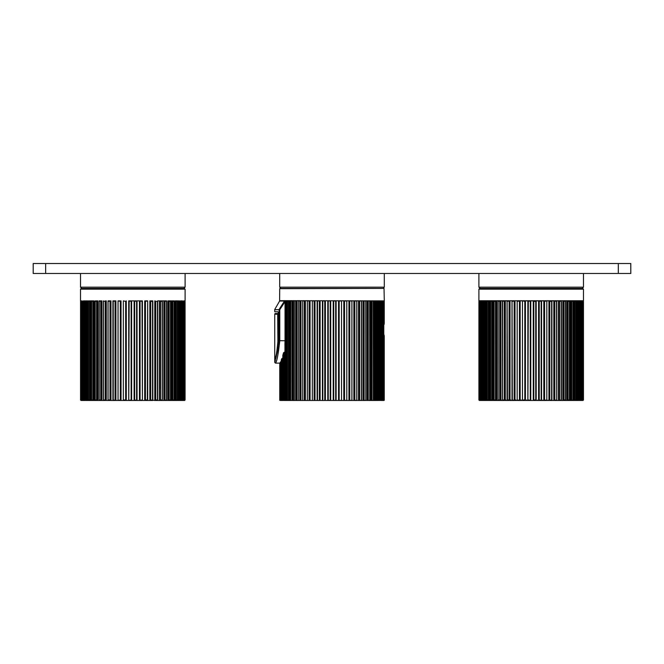 <?xml version="1.0" encoding="UTF-8"?>
<svg xmlns="http://www.w3.org/2000/svg" width="664" height="664" viewBox="0 0 664 664"><rect width="100%" height="100%" fill="white"/><g stroke="black" fill="none" stroke-linecap="round" stroke-linejoin="round"><path stroke-width="1" d="M630.767 273.485L33.2 273.485L33.2 263.525L630.8 263.525L630.8 273.485L630.767 263.525M630.8 273.485L630.8 263.525M80.651 300.875L81.174 300.875M180.948 300.875L181.762 300.875M183.745 300.875L184.609 301.373L184.169 300.875M182.475 300.875L183.579 301.373L182.451 300.875L182.451 400.475L179.645 400.475M180.99 300.875L181.986 301.373L180.641 300.875L180.633 400.475L181.986 399.977L181.986 301.373L180.633 300.875M178.965 300.875L179.861 301.373L178.317 300.875M179.645 300.875L179.969 400.475M175.462 300.875L177.222 301.373L177.222 399.977L177.056 400.475L177.222 399.977L175.462 400.475L175.462 300.875L177.67 300.875L177.67 400.475L172.175 400.475L173.927 400.475L174.018 399.977M173.412 300.875L172.175 300.875L174.001 300.875L174.093 301.373L174.001 300.875M170.515 300.875L171.619 300.875L171.619 400.475L170.515 400.475M168.44 300.875L170.499 300.875L170.515 301.373L170.49 300.875M169.129 399.977L168.424 400.475L170.499 400.475L170.515 399.977L170.49 400.475L170.515 399.977L169.129 399.977L169.129 301.373L168.424 300.875L168.424 400.475L164.315 400.475L164.298 300.875L166.581 300.875L166.523 301.373L166.573 300.875M159.841 300.875L162.282 300.875L162.157 301.373L162.282 300.875M162.298 300.875L163.867 300.875L163.867 400.475L159.841 400.475L162.182 400.475L162.049 399.977L162.182 400.475L159.717 400.475M157.683 300.875L159.468 300.875L159.468 400.475L157.683 400.475M157.675 400.475L155.077 400.475L157.675 400.475L157.476 399.977L157.675 400.475L157.476 399.977L155.733 399.977L155.733 301.373L155.061 300.875L155.061 400.475L150.695 399.977L150.695 301.373L150.056 300.875L152.795 300.875L152.521 301.373L152.786 300.875L150.056 300.875L150.056 400.475L139.448 400.475L139.448 300.875L137.05 300.875L137.05 400.467L103.443 400.475L103.443 300.875L103.576 301.373L105.908 300.875L105.908 400.475L105.211 399.977L105.211 301.373M139.531 300.875L142.42 300.875L142.428 400.458L139.523 400.475L139.523 300.875L142.021 301.373L142.42 400.475M128.774 400.475L129.165 301.373L128.7 300.875L134.12 300.875L134.12 400.475L134.12 300.875L136.975 300.875M118.059 300.875L120.889 300.875L120.292 301.373L118.059 300.875L118.059 400.475L120.292 399.977L120.292 301.373M112.946 300.875L115.685 300.875L112.946 300.875L113.22 301.373L112.955 300.875M99.144 300.875L101.409 300.875L99.144 300.875L99.202 301.373L99.144 300.875M91.682 400.475L90.819 400.475L90.819 300.875L91.682 300.875M92.213 400.475L91.607 399.977L91.607 301.373L92.288 300.875M87.374 400.475L85.697 400.475L85.697 300.875L87.366 300.875M86.66 400.475L85.814 399.977L85.814 301.373L86.718 300.875M83.979 300.875L85.017 300.875L83.681 301.373L83.988 400.475L81.921 400.475L81.929 300.875L81.033 301.373L81.465 300.875L81.033 301.373L81.033 399.977L81.921 400.475L81.34 399.977L81.34 301.373M118.159 400.475L118.275 399.977L117.935 400.475L120.765 400.475L120.225 400.043M113.129 400.475L113.104 399.977L112.83 400.475L115.569 400.475L115.046 400.093M110.556 400.475L108.066 400.475L108.066 300.875L108.265 301.373L110.68 300.875L108.058 300.875M108.149 399.977L108.315 400.475M105.792 400.475L105.31 400.193L105.792 400.475M103.468 399.977L103.435 400.475L99.052 400.475L99.102 399.977L99.052 400.475M103.767 400.475L103.576 399.977L103.443 400.475L105.9 400.475M101.326 400.475L100.87 400.234M99.534 400.475L95.126 400.475L95.11 399.977L95.126 400.475M97.201 400.475L95.757 400.475M95.666 400.475L91.624 400.475L91.524 399.977L91.624 400.475L93.466 400.475M88.403 399.977L88.569 400.475L88.403 399.977M87.324 400.475L86.718 400.475M85.756 399.977L85.996 400.475L85.756 399.977M88.013 300.875L88.013 400.475L85.996 400.475M83.631 399.977L83.938 400.475M84.627 400.475L83.681 399.977L85.034 400.475L83.979 400.475M82.045 399.977L82.419 400.475M83.124 400.475L82.079 399.977L82.079 301.373L83.207 300.875L83.207 400.475L82.585 399.977L82.585 301.373M81.016 399.977L81.921 400.475L81.016 399.977M82.17 400.475L81.199 400.392M81 400.467L80.56 399.977L81.041 400.475L80.56 399.977L80.551 301.373L81.199 300.958M80.551 301.356L80.551 399.994L81.041 400.475L80.551 399.977L80.56 301.373L80.551 399.985L81.041 400.475M80.659 301.373L80.659 399.977L81.199 400.475M85.697 400.475L84.378 399.977L84.378 301.373M90.819 400.475L88.627 400.475L88.47 399.977L88.47 301.373L88.636 300.875L88.47 301.373L90.238 300.875L90.238 400.475L89.54 399.977L89.54 301.373M113.245 400.475L113.22 301.373L115.694 300.875L115.694 400.475L115.055 399.977L115.055 301.373M120.765 400.475L118.059 400.475M123.479 400.475L123.604 399.977L123.205 400.475M134.634 399.977L134.634 301.373L137.05 300.875L137.05 400.467L134.634 399.977L134.12 400.475L139.448 400.475M147.682 400.475L147.35 399.977L147.458 400.475M152.795 400.475L150.064 400.475L152.795 400.475L152.521 399.977L152.786 400.475M160.522 301.373L162.157 301.373L162.282 400.475L162.157 399.977L160.522 399.977L160.522 301.373L159.825 300.875L159.468 400.475M162.282 400.475L161.858 400.475M164.298 400.475L166.581 400.475L166.523 399.977L166.573 400.475L166.523 399.977L163.867 400.475M170.499 400.475L168.44 400.475L170.407 400.475L170.424 399.977L170.407 400.475M172.864 301.373L174.093 301.373L174.093 399.977L174.001 400.475L174.093 399.977L172.864 399.977L172.864 301.373L172.159 300.875L172.159 400.475L171.619 400.475M174.001 400.475L173.412 400.475M178.981 399.977L178.292 400.475L179.861 399.977L179.62 400.475L179.861 399.977L178.981 399.977L178.981 301.373L178.292 300.875L178.292 400.475L177.67 400.475M178.965 400.475L178.317 400.475M183.637 400.475L182.467 400.475L183.546 399.977L183.173 400.475M182.451 300.875L183.579 301.373L183.579 399.977L183.007 400.475M184.426 300.95L185.073 301.373L185.073 399.985L184.169 400.475M184.584 400.475L185.073 399.977L185.073 301.373L184.426 300.875L185.073 301.373M181.944 399.977L180.948 400.475M179.57 400.475L179.803 399.977L178.906 400.475M176.989 400.475L177.155 399.977L176.358 400.475M166.473 400.475L166.423 399.977L165.992 400.475M155.343 400.234L157.559 400.475L157.36 399.977L157.559 400.475L155.061 400.475L155.733 399.977M152.67 400.475L152.396 399.977L152.371 400.475M144.702 300.875L144.702 400.475L147.566 400.475L144.86 400.475M141.888 399.977L142.146 400.475M136.917 400.475L136.46 399.977L136.842 400.475M129.015 399.994L128.65 400.475M82.452 400.475L82.079 399.977L83.207 400.475L82.079 399.977M85.042 400.475L85.042 300.883M86.054 400.475L85.814 399.977L86.054 400.475M86.702 301.373L87.391 300.875L87.391 400.475L86.702 399.977L86.702 301.373L85.814 301.373L86.054 300.875M88.636 400.475L88.47 399.977L88.636 400.475L90.229 400.475M91.698 400.475L91.607 399.977L91.698 400.475L93.541 400.475L93.549 300.875L91.607 301.373L91.698 300.875L93.541 300.875M93.549 400.475L92.844 399.977L92.844 301.373M94.089 400.475L94.089 300.875M96.587 301.373L96.587 399.977L97.293 400.475L95.209 400.475L95.201 301.373L95.218 300.875L97.293 300.875L96.587 301.373L95.201 301.373L95.218 300.875M97.293 400.475L97.293 300.875L95.757 300.875M97.782 400.475L97.782 300.875M101.426 400.475L99.144 400.475L99.202 301.373L101.426 300.875L101.426 400.475L100.72 399.977L100.72 301.373M101.849 400.475L101.849 300.875M103.443 301.199L103.443 400.151M106.265 400.475L106.265 300.875M108.066 301.107L108.066 400.243M108.423 300.875L110.664 300.875L110.68 400.475L108.058 400.475L108.265 399.977L110.008 399.977L110.008 301.373M110.68 400.475L110.008 399.977L110.68 400.475M110.971 400.475L110.971 300.875M112.955 301.024L112.955 400.326M112.955 400.475L113.22 399.977L115.694 400.475L112.946 400.475M115.918 400.475L115.918 300.875M118.059 300.958L118.059 400.392M120.292 399.977L120.889 400.475L120.889 300.875L118.283 300.875M121.047 400.475L121.047 300.875M123.33 300.908L123.33 400.433M123.33 400.475L123.33 300.875L123.321 400.458L123.728 399.977L123.33 400.475L126.226 400.475L125.662 399.977L125.662 301.373L126.226 300.875L126.226 400.475M125.662 301.373L123.33 300.875M126.301 400.475L126.301 300.875M131.115 301.373L128.7 300.875L128.7 400.467L131.115 399.977L131.115 301.373L131.63 300.875L131.63 400.475L131.115 399.977M134.634 301.373L134.12 300.875M137.05 400.475L136.585 399.977L136.585 301.373L137.05 300.875M142.021 399.977L139.523 400.475M142.42 400.433L142.42 300.908M145.457 301.373L144.852 300.875L144.852 400.475L145.457 399.977L145.457 301.373L147.682 300.875L147.35 399.977L145.457 399.977M147.682 400.384L147.682 300.958M149.832 400.475L149.832 300.875M150.695 399.977L150.056 400.475L150.695 399.977M152.786 400.317L152.786 301.024M154.77 400.475L154.77 300.875M157.675 300.875L157.476 301.373L157.675 300.875M157.675 400.243L157.675 301.107M160.522 399.977L159.825 400.475M162.282 400.151L162.282 301.199M164.298 300.875L166.523 301.373L166.523 399.977M167.934 400.475L167.934 300.875M172.864 399.977L172.159 400.475M174.873 400.475L174.873 300.875M181.986 399.977L180.633 400.475L181.289 399.977L181.289 301.373M183.579 399.977L182.451 400.475L183.206 400.475M183.073 301.373L183.073 399.977L182.451 400.475M184.302 301.373L184.609 399.977L184.302 301.373L183.72 300.875L183.72 400.475L184.302 399.977L183.72 400.475M184.426 400.4L184.974 399.977L184.426 400.475L184.965 399.977L184.974 301.373M149.931 400.475L150.346 400.193L149.931 400.475M147.566 400.475L147.225 399.977M139.838 400.093L139.398 400.475M131.505 400.475L130.982 399.977M126.094 400.475L125.554 399.994M138.261 288.425L184.351 288.425L185.098 289.172L80.527 289.172L81.274 288.425L138.261 288.425M89.266 300.875L90.213 300.875M113.245 300.875L115.685 300.875M150.064 300.875L152.496 300.875M478.902 300.75L583.473 300.75L478.902 300.75L478.902 289.172L583.473 289.172L582.726 288.425L479.649 288.425L478.902 289.172M579.323 300.875L580.344 300.875L579.307 300.875L579.298 400.475L578.635 400.475L578.635 300.875L578.576 301.373L577.058 300.875L577.041 400.475L567.371 400.475M571.032 300.875L572.949 301.373L572.949 399.977L572.841 400.475L572.949 399.977L571.032 400.475L571.032 300.875L573.679 300.875L573.679 400.475M568.849 300.875L569.43 301.373L569.397 300.875M567.371 300.875L570.484 300.875L570.484 400.475M563.304 300.875L565.537 300.875L565.487 301.373L565.537 300.875L563.288 300.875L563.288 400.475L561.312 400.475M560.856 400.475L561.18 399.977L561.296 400.475L558.88 400.475L558.864 300.875L561.296 300.875L561.18 301.373L561.296 300.875M556.349 300.875L558.49 300.875L558.49 400.475L538.67 400.475L539.915 400.475L539.5 399.977M554.149 300.875L556.731 300.875L556.54 301.373L556.722 300.875L554.141 300.875L554.133 400.475L556.731 400.475L556.54 301.373L554.133 300.875M551.568 300.875L553.826 300.875L553.826 400.475M549.153 300.875L549.8 301.373L549.8 399.977L549.153 400.475L551.884 400.475L551.618 399.977L551.875 400.475L551.618 399.977L549.153 400.475L549.153 300.875L551.884 300.875L551.618 301.373L551.875 300.875M543.982 300.875L544.596 301.373L546.804 300.875L546.804 400.475L546.472 399.977L543.982 400.475L543.982 300.875L548.92 300.875L548.92 400.475M538.579 400.475L538.579 300.875L536.197 300.875L536.197 400.467L538.67 400.475L538.67 300.875L541.558 300.875L541.16 301.373L541.558 300.875L543.816 300.875L543.816 400.475M525.431 400.475L525.431 300.875L533.258 300.875L533.267 400.475L525.373 400.475L524.817 399.977L524.817 301.373L525.373 300.875L525.373 400.475L522.468 400.475L522.468 300.875L525.365 300.875M520.161 400.475L520.161 300.875L522.46 300.875L522.46 400.458L520.161 400.475L498.108 400.475L498.116 300.875L498.183 301.373L500.424 300.875L498.108 300.875M505.296 400.475L505.296 300.875L507.105 300.875M500.839 400.475L500.839 300.875L502.449 300.875L502.598 301.373L502.457 300.875M498.1 400.475L496.714 400.475L496.714 300.875L498.1 300.875M482.761 400.475L484.745 400.475L484.537 301.373L485.459 301.373L485.459 399.977L486.139 400.475L484.761 400.475L486.762 400.475L486.762 300.875L488.04 300.875M484.38 400.475L484.77 300.875M481.334 400.475L480.653 399.977L480.653 301.373L481.79 300.875M479.939 300.875L479.524 301.373L479.947 300.875M515.903 399.977L515.579 400.475L515.903 399.977M513.222 400.475L512.691 400.093M510.765 399.977L510.5 400.475L510.765 399.977M508.242 400.475L507.736 400.143L508.242 400.475M505.844 399.977L506.026 400.475M503.519 400.475L503.03 400.193L503.519 400.475M501.204 399.977L501.519 400.475M499.096 400.475L498.639 400.234M496.888 399.977L496.846 400.475L496.888 399.977M497.336 400.475L496.846 400.475M495.02 400.475L494.605 400.276L495.02 400.475M493.526 400.475L492.954 399.977L492.978 400.475L487.417 400.475L487.268 399.977L487.268 301.373L487.417 300.875L487.268 301.373L489.061 300.875L489.061 400.475L488.355 399.977L488.355 301.373M489.434 399.977L489.534 400.475L489.434 399.977M490.132 400.475L489.534 400.475M486.372 399.977L486.554 400.475L486.372 399.977M487.185 400.475L486.554 400.475M483.799 399.977L484.048 400.475L483.799 399.977M484.72 400.475L484.048 400.475M481.749 399.977L482.072 400.475L480.246 399.977M479.292 399.977L479.732 400.475L479.292 399.977M479.649 400.359L480.454 400.475L479.732 400.475M479.101 301.373L478.91 399.985L479.408 400.475L478.968 399.977L478.968 301.373L479.408 300.875L478.91 301.373L478.91 399.977L479.408 400.475L478.968 399.977L479.101 301.373L479.649 300.983M478.91 399.977L479.408 400.467M481.815 300.883L481.815 400.475L479.524 399.977L479.524 301.373L480.454 300.875L480.454 400.475L479.864 399.977L479.864 301.373M479.947 400.475L479.524 399.977L480.445 400.475M481.159 400.475L480.653 399.977L481.01 400.475M483.716 400.475L482.33 399.977L482.33 301.373L483.716 300.875L483.716 400.475L483.06 399.977L483.06 301.373M494.116 400.475L492.962 400.475L492.962 300.875M496.714 400.475L494.124 400.475L494.132 300.875L496.232 300.875M507.47 400.475L507.122 300.875L507.329 301.373L509.753 300.875L507.122 300.875M512.326 400.475L512.044 300.875L512.326 301.373L514.799 300.875L514.799 400.475L514.16 399.977L514.16 301.373M517.854 400.043L518.393 400.475L517.181 400.475L517.181 300.875L517.53 301.373L520.02 300.875L520.02 400.475L519.422 399.977L519.422 301.373M525.365 400.475L522.468 400.475L522.875 399.977L522.468 400.475M527.913 400.475L528.32 301.373L527.847 300.875L527.847 400.467L530.27 399.977L530.27 301.373L530.777 300.875L530.768 400.458L530.27 399.977M536.197 400.475L535.74 399.977L536.197 400.475L533.258 400.475L533.258 300.875L536.197 300.875L535.74 301.373L536.197 300.875L536.197 400.458L533.275 400.475L533.79 399.977L533.79 301.373L533.267 300.875M558.864 300.875L561.18 301.373L561.18 399.977L558.49 400.475M565.537 400.475L563.288 400.475L563.993 399.977L565.487 399.977L565.537 400.475L565.487 399.977L565.537 400.475L563.304 400.475M569.397 400.475L569.43 399.977L569.397 400.475L569.43 399.977L568.069 399.977L568.069 301.373L567.355 300.875L567.355 400.475L565.554 400.475M572.841 400.475L572.244 400.475M578.336 400.475L577.041 400.475L578.576 399.977L577.605 400.475M582.137 399.977L581.041 400.475L581.764 400.475L581.058 400.475L581.041 300.875L582.137 301.373L582.137 399.977L581.755 400.475L582.137 399.977L581.755 400.475L579.323 400.475M582.859 400.417L582.436 400.475M581.365 400.475L581.73 399.977L580.9 400.475M580.054 399.977L579.315 400.475L580.344 400.467M574.958 400.475L575.115 399.977L574.335 400.475M571.903 399.977L571.048 400.475M568.243 400.475L568.26 399.977L567.72 400.475M564.267 400.475L564.201 399.977L563.786 400.475M559.918 400.475L559.777 399.977L559.918 400.475L558.88 400.475L559.503 400.475M555.253 400.475L555.046 399.977L554.905 400.475M550.331 400.475L550.049 399.977L550.049 400.475M544.854 399.977L545.202 400.475L543.99 400.475L544.986 400.475M534.055 399.977L534.462 400.475M526.618 399.994L526.27 400.475M520.983 400.475L521.215 399.977L520.825 400.475M480.653 301.373L481.01 300.875L480.653 301.373M482.62 400.475L482.33 399.977L482.62 400.475M484.77 400.475L484.537 399.977L484.77 400.475M485.459 301.373L486.139 300.875L486.139 400.475M487.417 400.475L487.268 399.977L487.417 400.475L489.053 400.475M489.634 400.475L489.634 300.875M490.555 400.475L490.555 300.875L490.472 301.373L492.439 300.875L492.439 400.475L491.725 399.977L491.725 301.373M494.132 400.475L494.124 399.977L494.132 400.475L496.232 400.475M495.527 301.373L496.24 300.875L496.24 400.475L495.527 399.977L495.527 301.373L494.124 301.373L494.132 300.875M498.116 400.475L498.183 399.977L498.116 400.475L500.415 400.475L499.718 399.977L499.718 301.373M500.424 400.475L500.424 300.883M502.457 301.182L502.457 400.16M504.939 400.475L502.457 400.475L502.598 301.373L504.947 300.875L504.947 400.475L504.258 399.977L504.258 301.373M507.122 301.091L507.122 400.251M509.753 300.883L509.753 400.475L507.122 400.475L507.329 399.977L509.089 399.977L509.089 301.373M509.753 400.475L509.089 399.977L509.753 400.475M510.035 400.475L510.035 300.875M512.044 301.016L512.044 400.334M512.044 400.475L512.326 399.977L514.799 400.475L512.044 400.475M515.015 400.475L515.015 300.875M517.181 300.95L517.181 400.4M517.181 400.475L519.422 399.977M522.468 300.908L522.468 400.442M524.817 301.373L522.468 300.875M530.27 301.373L527.847 300.875L527.847 400.467L530.777 400.475M541.567 300.892L541.567 400.458L539.234 399.977L538.67 400.475L539.774 400.475M538.67 300.875L541.16 301.373L541.16 399.977M541.558 400.433L541.558 300.916M546.804 400.375L546.804 300.966M551.875 400.309L551.875 301.033M556.54 399.977L554.133 400.475M556.722 400.226L556.722 301.116M561.296 400.135L561.296 301.215M562.848 400.475L562.848 300.875M563.288 300.875L565.487 301.373L565.487 399.977M566.865 400.475L566.865 300.875M568.069 399.977L567.355 400.475L569.405 400.475M574.966 301.373L574.269 300.875L574.269 400.475L574.966 399.977L574.966 301.373L576.003 301.373L576.003 399.977L575.829 400.475L576.003 399.977L574.966 399.977M576.402 400.475L576.402 300.875M578.336 300.875L577.041 300.875L578.576 301.373L578.576 399.977M580.626 399.977L579.298 400.475L579.954 399.977L579.954 301.373L580.626 301.373L580.311 400.475M579.298 300.875L579.954 301.373M581.656 301.373L581.656 399.977L581.041 400.475M582.809 301.373L583.083 399.977L582.809 301.373L582.228 300.875L582.228 400.475L582.809 399.977L582.228 400.475M583.465 399.977L582.859 400.475L583.399 399.977L583.399 301.373L583.465 399.985L582.967 400.475L583.465 399.977L583.465 301.373L582.967 300.875L583.465 301.373M582.859 300.875L583.399 301.373M547.576 400.475L547.991 400.193L547.576 400.475M542.779 400.143L542.355 400.475L542.779 400.143M537.442 400.093L537.01 400.475M529.108 400.475L528.586 399.977M523.713 400.475L523.157 399.994M582.428 400.475L582.851 399.977M583.274 399.977L582.726 400.475M530.27 302.12L530.768 302.12M530.27 394.25L530.768 394.25M530.27 395.495L530.768 395.495M284.906 344.915L285.039 340.715L279.776 340.715C278.299 354.327 276.863 361.797 275.477 363.125L274.73 362.378L279.087 340.715L279.776 340.715L279.776 309.698L279.087 309.698A0.747 0.689 -90 0 1 279.179 309.324L284.698 300.676L384.29 300.875L384.041 288.425L279.71 288.674L279.61 301.049L284.416 301.049L285.005 301.522L285.371 301.149L284.69 300.875M282.798 355.506L283.528 352.725L284.906 352.551M281.229 360.079L281.743 358.626L283.063 358.535M280.2 362.61L280.515 361.855L281.81 361.739M280.241 363.714L279.843 363.44L280.391 363.366M285.462 300.875L285.039 301.041L285.039 340.715M285.844 400.301L284.906 400.351L286.408 400.475L285.844 400.301L285.844 301.041L285.039 301.041M289.288 400.475L285.893 400.475M286.408 300.875L285.844 301.041M279.743 363.681L279.743 400.301L279.743 363.681M281.81 400.475L280.391 400.45M280.515 400.475L280.963 400.475L280.515 400.475M281.104 361.672L280.963 400.475M282.241 400.475L281.229 400.317L282.374 400.475L282.374 358.352M283.063 400.475L282.374 400.475M284.059 400.475L282.798 400.334L284.192 400.475L284.192 352.277M285.86 400.475L284.192 400.475M289.247 400.475L287.529 400.367L289.371 400.475L289.371 300.875M291.413 400.475L289.371 400.475M292.558 400.475L290.624 400.392L292.675 400.475L292.675 300.875M294.874 400.475L292.675 400.475M296.302 400.475L294.177 400.409L296.41 400.475L296.41 300.875M298.742 400.475L296.41 400.475M300.443 400.475L298.136 400.433L300.535 400.475L300.535 300.875M302.975 400.475L300.535 400.475M304.925 400.475L302.46 400.442L305.008 400.475L305.008 300.875M312.412 400.475L305.008 400.475M309.698 400.475L307.1 400.458L309.773 400.475L309.773 300.875M314.728 400.475L312.005 400.467L314.786 400.475L314.786 300.875M317.375 400.475L314.786 400.475M319.932 400.475L317.126 400.475L319.982 400.475L319.982 300.875M322.571 400.475L319.982 400.475M322.405 400.475L325.277 400.475L322.405 400.475L322.405 300.875L324.746 301.041L324.746 400.301M327.867 400.475L325.277 400.475M336.133 400.475L336.133 300.875L336.133 400.475L330.713 400.475L330.713 300.875L330.199 301.041L330.199 400.301L330.713 400.475L327.784 400.475L327.784 300.875M341.52 300.875L341.52 400.475L341.503 300.883L341.512 400.475L336.059 400.475M346.799 400.467L346.799 300.875L346.799 400.475L341.354 400.475M351.92 400.467L351.92 300.883L351.92 400.475L346.55 400.475M356.767 400.475L349.272 400.475M361.448 300.875L361.482 400.442L354.302 400.475M365.756 300.875L365.806 400.433L359.075 400.475M369.699 300.875L369.773 400.409L363.557 400.475M373.218 300.875L373.326 400.392L369.076 400.475M376.181 400.475L371.442 400.475M378.878 300.875L379.061 400.351L374.753 400.475M380.953 300.875L381.169 400.334L377.592 400.475M382.364 400.475L380.92 400.475M383.344 400.475L381.659 400.475M383.609 334.706L384.257 335.992L383.759 336.108L384.257 335.992L383.759 336.108L384.257 335.992L384.257 400.301L382.887 400.475L382.879 300.875M383.601 400.45L384.257 400.301L384.257 335.992L383.601 334.706M384.257 400.301L384.257 335.992L384.257 400.301L383.759 400.475M383.601 324.812L384.257 323.526L383.609 324.812M384.257 323.526L383.759 323.409L384.257 323.526L383.759 323.409L384.257 323.526L384.257 301.049L384.257 323.517M383.477 300.875L383.477 400.475M383.02 400.475L383.784 400.301L383.784 301.041L383.02 300.875M382.489 300.875L382.489 400.475M381.742 400.475L382.738 400.301L382.754 301.033L381.742 300.875M381.144 400.301L379.908 400.475M381.144 301.041L379.908 300.875M379.119 400.475L379.119 300.875M379.003 400.301L377.559 400.475M379.003 301.041L377.559 300.875M376.812 400.475L376.812 300.875M376.289 300.875L376.289 400.475M376.355 400.301L374.712 400.475M376.355 301.041L374.712 300.875M374.006 400.475L374.006 300.875M373.218 400.301L371.392 400.475M373.218 301.041L371.392 300.875M370.736 400.475L370.736 300.875M369.632 400.301L367.64 400.475M369.632 301.041L367.64 300.875M367.051 400.475L367.051 300.875M365.632 400.301L363.498 400.475M365.632 301.041L363.498 300.875M362.976 400.475L362.976 300.875M361.257 400.301L359.008 400.475M361.257 301.041L359.008 300.875M358.568 400.475L358.568 300.875M356.834 400.458L356.834 300.892L356.834 400.458M356.568 400.301L354.227 400.475M356.568 301.041L354.227 300.875M353.862 400.475L353.862 300.875M351.613 400.301L349.206 400.475M351.613 301.041L349.206 300.875M348.924 400.475L348.924 300.875M346.434 400.301L343.993 400.475M346.434 301.041L343.993 300.875M343.794 400.475L343.794 300.875M341.105 400.301L338.648 400.475M341.105 301.041L338.648 300.875M338.532 400.475L338.532 300.875M336.125 300.875L335.677 301.041L335.677 400.301L336.125 400.475M335.677 400.301L333.228 400.475M335.677 301.041L333.228 300.875M330.199 400.301L327.792 400.475M330.199 301.041L327.792 300.875M325.393 400.475L325.393 300.875M325.277 300.875L324.746 301.041M320.131 400.475L320.131 300.875M319.932 300.875L319.376 301.041L319.376 400.301M319.376 301.041L317.126 300.875L317.126 400.467M315.01 400.475L315.01 300.875M314.728 300.875L314.138 301.041L314.138 400.301M314.138 301.041L312.014 300.875M310.071 400.475L310.071 300.875M309.698 300.875L309.1 301.041L309.1 400.301M309.1 301.041L307.108 300.875M305.365 400.475L305.365 300.875M304.925 300.875L304.311 301.041L304.311 400.301M304.311 301.041L302.485 300.875M300.958 400.475L300.958 300.875M300.443 300.875L299.829 301.041L299.829 400.301M299.829 301.041L298.186 300.875M296.891 400.475L296.891 300.875M296.302 300.875L295.696 301.041L295.696 400.301M295.696 301.041L294.252 300.875M293.214 400.475L293.214 300.875M292.558 300.875L291.961 301.041L291.961 400.301M291.961 301.041L290.624 300.958L290.624 400.392L290.732 300.875M289.952 400.475L289.952 300.875M289.247 300.875L288.666 301.041L288.666 400.301M288.666 301.041L287.67 300.875M287.155 400.475L287.155 300.875M384.257 301.049L383.742 300.875M284.848 400.475L284.848 352.767M277.934 311.74L278.49 313.234L277.934 311.74L278.49 313.234L278.49 340.715C277.195 352.982 275.942 359.705 274.73 360.884L278.116 346.94M277.66 311.74L274.73 311.74L274.73 309.698L279.087 309.698L279.087 340.715M285.935 300.875L284.848 300.875M280.2 363.125L275.477 363.125L274.73 362.378L274.73 360.884M279.959 288.425L384.041 288.425M285.005 301.522L284.283 301.248M278.432 341.587L277.892 341.587C276.813 352.858 275.759 359.041 274.73 360.137L275.477 360.884L274.73 360.137L274.73 314.23L277.676 314.23A0.747 0.705 90 0 1 278.382 313.483L275.477 313.483A0.747 0.747 -90 0 0 274.73 314.23L275.477 313.483L278.44 313.532M277.676 314.23L277.892 341.587M618.317 273.485L618.317 263.525M45.65 273.485L45.65 263.525M183.853 288.425L185.098 287.18L80.527 287.18L80.527 273.485M383.045 288.425L384.29 287.18L279.71 287.18L279.71 273.485M582.228 288.425L583.473 287.18L478.902 287.18L478.902 273.485M92.844 399.977L91.607 399.977M105.211 399.977L103.576 399.977M140.087 399.977L140.087 301.373M152.521 399.977L152.521 301.373L150.695 301.373M155.733 301.373L157.476 301.373L157.476 399.977M165.004 399.977L165.004 301.373M169.129 301.373L170.515 301.373L170.515 399.977M176.159 399.977L176.159 301.373M179.861 399.977L179.861 301.373L178.981 301.373M125.662 399.977L123.728 399.977M100.72 399.977L99.202 399.977M96.587 399.977L95.201 399.977M89.54 399.977L88.47 399.977M86.702 399.977L85.814 399.977M84.378 399.977L83.681 399.977M480.653 399.977L481.184 399.977L481.184 301.373M491.725 399.977L490.472 399.977M504.258 399.977L502.598 399.977M533.79 301.373L535.74 301.373L535.74 399.977L533.79 399.977M539.234 399.977L539.234 301.373M544.596 399.977L544.596 301.373M551.618 399.977L551.618 301.373L549.8 301.373M554.805 399.977L554.805 301.373M559.553 399.977L559.553 301.373M563.993 399.977L563.993 301.373M568.069 301.373L569.43 301.373L569.43 399.977M571.737 399.977L571.737 301.373M577.713 399.977L577.713 301.373M524.817 399.977L522.875 399.977M499.718 399.977L498.183 399.977M495.527 399.977L494.124 399.977M488.355 399.977L487.268 399.977M485.459 399.977L484.537 399.977M483.06 399.977L482.33 399.977M284.956 343.495L284.956 400.301M286.533 400.475L286.533 300.875M279.843 363.44L279.843 400.301M280.208 362.586L280.208 400.301M280.515 361.855L280.515 400.301M383.792 324.796L383.792 334.722L383.8 324.796M384.149 335.063L384.149 400.301M383.477 301.041L383.477 400.301M382.232 301.041L382.232 400.301M381.601 300.875L381.601 400.475M380.439 301.041L380.439 400.301M379.775 300.875L379.775 400.475M378.115 301.041L378.115 400.301M377.426 300.875L377.426 400.475M375.293 301.041L375.293 400.301M374.587 300.875L374.587 400.475M371.989 301.041L371.989 400.301M371.276 300.875L371.276 400.475M368.246 301.041L368.246 400.301M367.532 300.875L367.532 400.475M364.113 301.041L364.113 400.301M363.399 300.875L363.399 400.475M361.382 400.334L361.382 301.016M359.622 301.041L359.622 400.301M358.925 300.875L358.925 400.475M356.767 400.375L356.767 300.975M354.825 301.041L354.825 400.301M354.153 300.875L354.153 400.475M351.878 400.409L351.878 300.933M349.787 301.041L349.787 400.301M349.139 300.875L349.139 400.475M346.774 400.442L346.774 300.9M344.55 301.041L344.55 400.301M343.944 300.875L343.944 400.475M339.171 301.041L339.171 400.301M338.607 300.875L338.607 400.475M333.718 301.041L333.718 400.301M333.203 300.875L333.203 400.475L333.203 300.875M330.713 400.475L330.713 300.875M328.248 301.041L328.248 400.301M325.31 400.475L325.31 300.875M322.82 301.041L322.82 400.301M317.492 301.041L317.492 400.301M312.321 301.041L312.321 400.301M307.357 301.041L307.357 400.301M302.676 301.041L302.676 400.301M298.31 301.041L298.31 400.301M294.318 301.041L294.318 400.301M287.603 301.041L287.603 400.301M384.149 301.041L384.149 324.455M281.237 360.004L281.237 400.301M281.743 358.626L281.743 400.301M282.831 355.298L282.831 400.301M283.528 352.725L283.528 400.301M278.49 340.715L278.44 340.715C278.174 347.397 277.486 352.352 276.357 355.597M285.039 301.622L279.776 309.698L274.73 309.698M284.698 300.676L279.71 300.676M277.892 314.852L278.44 314.852M33.2 273.485L33.2 263.525M80.527 287.18L81.772 288.425M185.098 287.18L185.098 273.485M279.71 287.18L280.955 288.425M384.29 287.18L384.29 273.485M478.902 287.18L480.147 288.425M583.473 287.18L583.473 273.485M81.025 301.307L81.025 400.043M82.062 301.257L82.062 400.093M83.647 301.207L83.647 400.143M85.764 301.157L85.764 400.193M86.046 300.875L87.382 300.875M88.395 301.107L88.395 400.234M91.499 301.066L91.499 400.276M95.06 301.033L95.06 400.317M99.027 300.991L99.027 400.351M103.352 300.966L103.352 400.384M108 300.933L108 400.409M112.913 300.916L112.913 400.433M118.034 300.9L118.034 400.45M131.63 300.875L128.7 300.875L128.7 400.467L131.63 400.475M147.69 300.875L144.86 300.875M147.707 300.9L147.707 400.45M152.828 300.916L152.828 400.433M157.733 300.933L157.733 400.409M162.373 300.966L162.373 400.384M166.697 300.991L166.697 400.351M170.656 301.033L170.656 400.317M174.2 301.066L174.2 400.276M177.296 301.116L177.296 400.234M179.911 301.157L179.911 400.193M182.019 301.207L182.019 400.143M183.588 301.257L183.588 400.093M184.609 301.307L184.609 400.043M181.645 300.875L180.591 300.875M80.527 300.75L80.527 289.172M185.098 300.75L185.098 289.172M478.968 301.348L478.968 399.994M479.516 301.298L479.516 400.052M480.636 301.248L480.636 400.101M482.296 301.199L482.296 400.151M484.488 301.149L484.488 400.193M487.185 301.107L487.185 400.243M490.364 301.066L490.364 400.284M490.547 300.875L492.431 300.875M490.547 400.475L492.431 400.475M493.974 301.024L493.974 400.326M498 300.991L498 400.359M502.374 300.958L502.374 400.392M507.064 300.933L507.064 400.417M512.01 300.908L512.01 400.433M517.156 300.9L517.156 400.45M527.847 300.875L530.777 300.875M546.829 300.9L546.829 400.45M551.917 300.916L551.917 400.433M556.789 300.941L556.789 400.409M561.387 300.966L561.387 400.384M565.662 300.999L565.662 400.351M567.363 300.875L569.405 300.875M569.563 301.033L569.563 400.309M573.049 301.074L573.049 400.267M574.277 300.875L575.837 300.875M576.078 301.116L576.078 400.226M578.626 301.166L578.626 400.184M580.651 301.215L580.651 400.135M582.145 301.265L582.145 400.085M583.092 301.315L583.092 400.035M541.558 400.475L538.67 400.475M583.473 300.75L583.473 289.172M381.169 400.334L381.169 301.016M379.061 400.351L379.061 300.999M376.43 400.375L376.43 300.975M373.326 400.392L373.326 300.958M369.773 400.409L369.773 300.933M365.806 400.433L365.806 300.916M361.482 400.442L361.482 300.9M279.61 301.049L274.83 309.324"/></g></svg>
